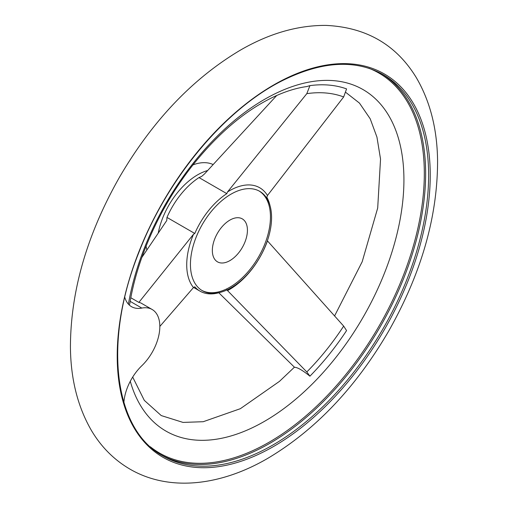 <?xml version="1.0" encoding="UTF-8"?>
<svg xmlns="http://www.w3.org/2000/svg" width="508" height="508" viewBox="0 0 508 508"><rect width="100%" height="100%" fill="white"/><g stroke="black" fill="none" stroke-linecap="round" stroke-linejoin="round"><path stroke-width="0.76" d="M124.79 297.301A37.211 21.482 120 0 0 131.515 306.68A37.211 21.482 120 0 0 141.815 308.077L130.181 301.358M226.816 193.637A58.922 34.017 120 0 0 194.793 233.477L166.973 217.424A58.922 34.017 -60 0 1 199.003 177.578L226.816 193.637L227.52 191.935L306.813 93.656L309.924 85.623L306.826 86.551C296.818 87.916 286.207 91.154 274.98 96.272C247.326 109.137 220.897 130.886 195.701 161.525C161.995 202.756 137.16 256.654 129.699 304.248L128.994 304.762M166.732 220.561L141.859 257.404M309.924 85.623A190.544 110.014 -60 0 1 346.57 88.894L343.668 96.945L267.462 195.504L266.808 197.212A58.922 34.017 120 0 1 270.008 205.594M194.793 233.477L193.478 234.283L138.868 302.4L140.76 302.914L152.121 309.474A37.211 21.482 120 0 0 141.815 308.077M193.592 287.439L200.012 291.147A58.922 34.017 120 0 1 194.793 286.798L193.478 287.547L159.829 326.454M343.668 326.104A181.915 105.029 -60 0 1 306.813 371.951L227.52 290.589A60.471 34.912 -60 0 0 229.489 289.503A60.471 34.912 -60 0 0 267.462 240.894L343.668 326.104L346.57 330.594A190.544 110.014 -60 0 1 309.924 376.18C302.577 370.269 297.44 367.303 294.507 367.278L218.821 292.773M276.72 95.485L204.527 173.926L201.651 176.435L199.003 177.578M138.868 302.4L130.835 297.764M166.764 220.478L166.973 217.424M306.813 371.951L309.924 376.18M226.816 289.662L227.52 290.589M200.012 291.147A58.922 34.017 120 0 0 219.843 292.481M259.124 191.008A57.372 33.122 -60 0 1 267.214 237.153A57.372 33.122 -60 0 1 229.889 287.198A57.372 33.122 -60 0 1 201.765 290.354M231.007 287.846A57.372 33.122 -60 0 1 202.324 290.69A57.372 33.122 -60 0 1 202.324 224.441A57.372 33.122 -60 0 1 259.69 191.319A57.372 33.122 -60 0 1 268.484 237.293A57.372 33.122 -60 0 1 231.007 287.846M146.844 249.777A57.372 33.122 -60 0 1 146.075 246.202M193.04 164.852A57.372 33.122 -60 0 1 212.846 164.408M229.889 260.617A24.809 14.326 -60 0 1 217.481 261.842A24.809 14.326 -60 0 1 217.481 233.197A24.809 14.326 -60 0 1 242.291 218.872A24.809 14.326 -60 0 1 246.094 238.754A24.809 14.326 -60 0 1 229.889 260.617M152.121 309.474A37.211 21.482 120 0 1 141.815 365.741A37.211 21.482 120 0 0 123.888 402.546M193.478 287.547A60.471 34.912 -60 0 1 193.478 234.283M381.527 73.685A220.18 127.121 -60 0 1 413.379 250.603A220.18 127.121 -60 0 1 269.945 443.262A220.18 127.121 -60 0 1 161.366 455.016M368.871 68.25A219.38 126.657 -60 0 1 414.966 240.125A219.38 126.657 -60 0 1 269.189 442.17A219.38 126.657 -60 0 1 150.33 446.773M272.936 444.989A220.18 127.121 -60 0 1 162.852 455.892C113.836 429.571 103.054 341.503 138.754 252.762C167.234 178.435 225.349 108.947 282.74 80.474C321.831 61.163 355.257 59.182 383.026 74.53A220.18 127.121 -60 0 1 416.776 250.965A220.18 127.121 -60 0 1 272.936 444.989M273.729 446.392A221.342 127.794 -60 0 1 138.182 253.562A221.342 127.794 -60 0 1 409.27 97.047A221.342 127.794 -60 0 1 273.729 446.392M128.403 304.146A197.155 113.83 -60 0 1 340.658 81.547A197.155 113.83 -60 0 1 346.996 342.513A197.155 113.83 -60 0 1 130.277 381.279M227.52 191.935A60.471 34.912 -60 0 1 267.462 195.504M158.299 232.715A57.372 33.122 -60 0 1 207.416 170.586M306.813 93.656A181.915 105.029 -60 0 1 343.668 96.945M267.964 458.229C315.43 429.927 355.562 387.725 388.372 331.622C421.291 273.685 437.693 216.586 437.572 160.331C437.128 128.518 429.978 100.851 416.128 77.33C396.037 44.564 365.976 27.254 325.945 25.4C297.644 25.235 269.132 33.484 240.411 50.127C192.938 78.327 152.768 120.453 119.901 176.505C87.058 234.137 70.568 291.008 70.428 347.116C70.72 379.203 77.8 407.118 91.656 430.86C101.537 447.358 114.529 460.248 130.639 469.519C170.155 492.049 221.278 485.546 267.964 458.229M132.696 377.076L144.31 400.374L161.233 415.569L183.032 422.415L203.238 421.71L240.354 408.692L279.457 381.375L294.411 367.189M334.556 315.995L362.185 261.753L377.698 208.001L380.536 159.099L376.942 137.103L370.186 118.764L359.454 103.086L345.942 92.526"/></g></svg>
